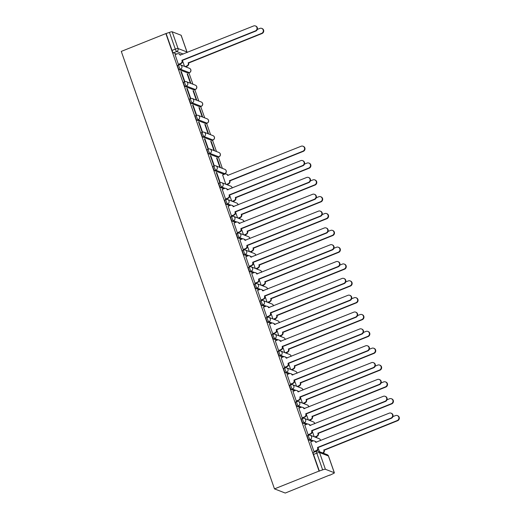 <?xml version="1.0" encoding="UTF-8"?>
<svg xmlns="http://www.w3.org/2000/svg" width="519" height="519" viewBox="0 0 519 519"><rect width="100%" height="100%" fill="white"/><g stroke="black" fill="none" stroke-linecap="round" stroke-linejoin="round"><path stroke-width="0.78" d="M307.501 435.713A2.329 0.506 68.2 0 0 307.391 435.707A2.329 0.506 68.2 0 0 307.631 437.627A2.329 0.506 68.2 0 0 309.013 440.028L310.174 439.561A2.329 0.506 -111.8 0 1 308.792 437.16A2.329 0.506 -111.8 0 1 308.558 435.24L307.391 435.707M301.604 418.878A2.329 0.506 68.2 0 0 301.5 418.872A2.329 0.506 68.2 0 0 301.734 420.792A2.329 0.506 68.2 0 0 303.115 423.193L304.283 422.726A2.329 0.506 -111.8 0 1 302.895 420.325A2.329 0.506 -111.8 0 1 302.661 418.405L301.5 418.872M295.713 402.043A2.329 0.506 68.2 0 0 295.603 402.037A2.329 0.506 68.2 0 0 295.836 403.957A2.329 0.506 68.2 0 0 297.225 406.358L298.386 405.897A2.329 0.506 -111.8 0 1 297.004 403.49A2.329 0.506 -111.8 0 1 296.764 401.57L295.603 402.037M289.816 385.208A2.329 0.506 68.2 0 0 289.706 385.202A2.329 0.506 68.2 0 0 289.946 387.122A2.329 0.506 68.2 0 0 291.328 389.522L292.489 389.062A2.329 0.506 -111.8 0 1 291.107 386.655A2.329 0.506 -111.8 0 1 290.867 384.735L289.706 385.202M283.919 368.373A2.329 0.506 68.2 0 0 283.815 368.367A2.329 0.506 68.2 0 0 284.049 370.287A2.329 0.506 68.2 0 0 285.431 372.687L286.592 372.227A2.329 0.506 -111.8 0 1 285.21 369.826A2.329 0.506 -111.8 0 1 284.976 367.9L283.815 368.367M278.028 351.538A2.329 0.506 68.2 0 0 277.918 351.532A2.329 0.506 68.2 0 0 278.152 353.452A2.329 0.506 68.2 0 0 279.54 355.852L280.701 355.392A2.329 0.506 -111.8 0 1 279.313 352.991A2.329 0.506 -111.8 0 1 279.079 351.071L277.918 351.532M272.131 334.703A2.329 0.506 68.2 0 0 272.021 334.697A2.329 0.506 68.2 0 0 272.261 336.617A2.329 0.506 68.2 0 0 273.643 339.017L274.804 338.557A2.329 0.506 -111.8 0 1 273.422 336.156A2.329 0.506 -111.8 0 1 273.182 334.236L272.021 334.697M266.234 317.868A2.329 0.506 68.2 0 0 266.124 317.862A2.329 0.506 68.2 0 0 266.364 319.782A2.329 0.506 68.2 0 0 267.746 322.189L268.907 321.722A2.329 0.506 -111.8 0 1 267.525 319.321A2.329 0.506 -111.8 0 1 267.291 317.401L266.124 317.862M260.337 301.033A2.329 0.506 68.2 0 0 260.233 301.026A2.329 0.506 68.2 0 0 260.467 302.953A2.329 0.506 68.2 0 0 261.848 305.354L263.016 304.887A2.329 0.506 -111.8 0 1 261.628 302.486A2.329 0.506 -111.8 0 1 261.394 300.566L260.233 301.026M254.446 284.198A2.329 0.506 68.2 0 0 254.336 284.198A2.329 0.506 68.2 0 0 254.57 286.118A2.329 0.506 68.2 0 0 255.958 288.519L257.119 288.051A2.329 0.506 -111.8 0 1 255.737 285.651A2.329 0.506 -111.8 0 1 255.497 283.731L254.336 284.198M248.549 267.369A2.329 0.506 68.2 0 0 248.439 267.363A2.329 0.506 68.2 0 0 248.679 269.283A2.329 0.506 68.2 0 0 250.061 271.684L251.222 271.216A2.329 0.506 -111.8 0 1 249.84 268.816A2.329 0.506 -111.8 0 1 249.6 266.896L248.439 267.363M242.652 250.534A2.329 0.506 68.2 0 0 242.542 250.528A2.329 0.506 68.2 0 0 242.782 252.448A2.329 0.506 68.2 0 0 244.164 254.848L245.325 254.381A2.329 0.506 -111.8 0 1 243.943 251.981A2.329 0.506 -111.8 0 1 243.709 250.061L242.542 250.528M236.761 233.699A2.329 0.506 68.2 0 0 236.651 233.693A2.329 0.506 68.2 0 0 236.885 235.613A2.329 0.506 68.2 0 0 238.273 238.013L239.434 237.553A2.329 0.506 -111.8 0 1 238.046 235.146A2.329 0.506 -111.8 0 1 237.812 233.226L236.651 233.693M230.864 216.864A2.329 0.506 68.2 0 0 230.754 216.858A2.329 0.506 68.2 0 0 230.994 218.778A2.329 0.506 68.2 0 0 232.376 221.178L233.537 220.718A2.329 0.506 -111.8 0 1 232.155 218.311A2.329 0.506 -111.8 0 1 231.915 216.391L230.754 216.858M224.967 200.029A2.329 0.506 68.2 0 0 224.857 200.023A2.329 0.506 68.2 0 0 225.097 201.943A2.329 0.506 68.2 0 0 226.479 204.343L227.64 203.883A2.329 0.506 -111.8 0 1 226.258 201.482A2.329 0.506 -111.8 0 1 226.018 199.556L224.857 200.023M219.07 183.194A2.329 0.506 68.2 0 0 218.966 183.188A2.329 0.506 68.2 0 0 219.2 185.108A2.329 0.506 68.2 0 0 220.581 187.508L221.749 187.048A2.329 0.506 -111.8 0 1 220.361 184.647A2.329 0.506 -111.8 0 1 220.127 182.727L218.966 183.188M213.179 166.359A2.329 0.506 68.2 0 0 213.069 166.352A2.329 0.506 68.2 0 0 213.303 168.273A2.329 0.506 68.2 0 0 214.691 170.68L215.852 170.213A2.329 0.506 -111.8 0 1 214.464 167.812A2.329 0.506 -111.8 0 1 214.23 165.892L213.069 166.352M207.282 149.524A2.329 0.506 68.2 0 0 207.172 149.517A2.329 0.506 68.2 0 0 207.412 151.438A2.329 0.506 68.2 0 0 208.794 153.845L209.955 153.377A2.329 0.506 -111.8 0 1 208.573 150.977A2.329 0.506 -111.8 0 1 208.333 149.057L207.172 149.517M201.385 132.689A2.329 0.506 68.2 0 0 201.275 132.682A2.329 0.506 68.2 0 0 201.515 134.609A2.329 0.506 68.2 0 0 202.897 137.01L204.058 136.542A2.329 0.506 -111.8 0 1 202.676 134.142A2.329 0.506 -111.8 0 1 202.442 132.222L201.275 132.682M195.494 115.854A2.329 0.506 68.2 0 0 195.384 115.854A2.329 0.506 68.2 0 0 195.618 117.774A2.329 0.506 68.2 0 0 197.006 120.174L198.167 119.707A2.329 0.506 -111.8 0 1 196.779 117.307A2.329 0.506 -111.8 0 1 196.545 115.387L195.384 115.854M189.597 99.025A2.329 0.506 68.2 0 0 189.487 99.019A2.329 0.506 68.2 0 0 189.72 100.939A2.329 0.506 68.2 0 0 191.109 103.339L192.27 102.872A2.329 0.506 -111.8 0 1 190.888 100.472A2.329 0.506 -111.8 0 1 190.648 98.552L189.487 99.019M183.7 82.19A2.329 0.506 68.2 0 0 183.59 82.184A2.329 0.506 68.2 0 0 183.83 84.104A2.329 0.506 68.2 0 0 185.212 86.504L186.373 86.037A2.329 0.506 -111.8 0 1 184.991 83.637A2.329 0.506 -111.8 0 1 184.751 81.717L183.59 82.184M177.803 65.355A2.329 0.506 68.2 0 0 177.699 65.349A2.329 0.506 68.2 0 0 177.933 67.269A2.329 0.506 68.2 0 0 179.315 69.669L180.476 69.209A2.329 0.506 -111.8 0 1 179.094 66.802A2.329 0.506 -111.8 0 1 178.86 64.881L177.699 65.349M183.265 54.073L176.694 51.524A2.329 0.506 -111.8 0 1 175.312 49.123L169.454 32.399L165.866 33.586L319.068 471.064L274.486 488.879L285.262 493.05L329.766 475.021M316.707 437.725L316.331 436.648M310.81 420.89L310.433 419.813M304.913 404.054L304.536 402.984M299.022 387.219L298.646 386.149M293.125 370.391L292.748 369.314M287.228 353.556L286.851 352.479M281.33 336.721L280.954 335.644M275.44 319.886L275.064 318.809M269.543 303.051L269.166 301.974M263.646 286.216L263.269 285.139M257.755 269.38L257.372 268.304M251.858 252.545L251.481 251.468M245.961 235.71L245.584 234.64M240.063 218.875L239.687 217.805M234.173 202.047L233.797 200.97M228.276 185.212L227.899 184.135M224.435 174.248L224.305 173.871M222.379 168.377L218.408 157.043M216.488 151.542L212.518 140.208M210.591 134.706L206.62 123.373M204.694 117.871L200.723 106.538M198.796 101.036L194.826 89.703M192.906 84.201L188.935 72.868M187.009 67.366L186.632 66.296M165.866 33.586L121.284 51.4L274.486 488.879M329.837 475.235L332.802 473.802A2.329 0.448 160.7 0 0 334.372 472.79A2.329 0.448 160.7 0 0 334.288 472.718L325.4 469.28A2.329 0.448 160.7 0 0 322.656 469.877L316.798 453.152A2.329 0.506 -111.8 0 1 316.564 451.232L313.288 452.542A2.329 0.506 -111.8 0 0 313.528 454.462L316.798 453.152A2.329 0.448 160.7 0 1 319.542 452.549L325.4 469.28M319.068 471.064L322.656 469.877M176.629 54.08L173.424 52.834L176.694 51.524A2.329 2.232 111.2 0 0 178.056 48.526L186.944 51.965L181.086 35.24L172.198 31.795L178.056 48.526A2.329 0.448 160.7 0 0 175.312 49.123L172.036 50.434A2.329 0.506 68.2 0 0 173.424 52.834M181.086 35.24A2.329 0.448 -19.3 0 1 181.17 35.311L187.028 52.036A2.329 0.448 -19.3 0 0 186.944 51.965A2.329 2.232 111.2 0 1 187.067 52.555M169.454 32.399A2.329 0.448 -19.3 0 1 172.198 31.795M175.091 54.696L178.38 64.362L178.828 64.473M190.895 83.423L187.625 74.1L187.268 74.243M187.625 74.1L187.158 73.919L190.421 83.241M181.345 71.667L180.878 71.486L184.277 81.198L184.751 81.379L181.345 71.667L180.988 71.81M196.792 100.258L193.522 90.935L193.165 91.078M193.522 90.935L193.055 90.754L196.318 100.076M187.242 88.502L186.769 88.321L190.175 98.033L190.642 98.214L187.242 88.502L186.885 88.645M202.682 117.093L199.419 107.77L199.062 107.913M199.419 107.77L198.946 107.589L202.215 116.911M193.139 105.338L192.666 105.156L196.065 114.868L196.539 115.049L193.139 105.338L192.783 105.48M208.58 133.928L205.316 124.605L204.96 124.748M205.316 124.605L204.843 124.424L208.106 133.746M199.03 122.173L198.563 121.991L201.962 131.703L202.436 131.884L199.03 122.173L198.673 122.315M214.477 150.763L211.207 141.44L210.85 141.583M211.207 141.44L210.74 141.252L214.003 150.581M204.927 139.008L204.46 138.826L207.859 148.538L208.327 148.719L204.927 139.008L204.57 139.15M220.367 167.598L217.104 158.269L216.747 158.412M217.104 158.269L216.631 158.087L219.9 167.416M210.824 155.843L210.351 155.661L213.757 165.373L214.224 165.555L210.824 155.843L210.467 155.985M222.638 174.968L225.797 184.251M216.721 172.678L216.248 172.49L219.647 182.208L220.121 182.39L216.721 172.678L216.365 172.821M222.255 189.37L225.544 199.037L225.992 199.147M228.146 206.205L231.442 215.872L231.883 215.982M234.043 223.04L237.332 232.707L237.78 232.817M239.94 239.875L243.229 249.542L243.677 249.652M245.831 256.704L249.126 266.377L249.568 266.481M251.728 273.539L255.024 283.212L255.465 283.316M257.625 290.374L260.914 300.047L261.362 300.151M263.522 307.209L266.811 316.882L267.259 316.986M269.413 324.044L272.709 333.717L273.15 333.821M275.31 340.879L278.599 350.552L279.047 350.656M281.207 357.714L284.496 367.381L284.944 367.491M287.104 374.549L290.393 384.216L290.835 384.326M292.995 391.384L296.291 401.051L296.732 401.161M298.892 408.219L302.181 417.886L302.629 417.996M304.789 425.048L308.078 434.721L308.526 434.825M310.68 441.883L313.976 451.556L314.417 451.66M312.224 441.267L309.013 440.028M306.327 424.438L303.115 423.193M300.436 407.603L297.225 406.358M294.539 390.768L291.328 389.522M288.642 373.933L285.431 372.687M282.745 357.098L279.54 355.852M276.854 340.263L273.643 339.017M270.957 323.428L267.746 322.189M265.06 306.593L261.848 305.354M259.169 289.758L255.958 288.519M253.272 272.923L250.061 271.684M247.375 256.094L244.164 254.848M241.478 239.259L238.273 238.013M235.587 222.424L232.376 221.178M229.69 205.589L226.479 204.343M223.793 188.754L220.581 187.508M223.76 174.047A2.329 0.506 68.2 0 1 223.683 174.125A2.329 0.506 68.2 0 1 223.579 174.118L214.691 170.68M217.863 157.212A2.329 0.506 68.2 0 1 217.792 157.289A2.329 0.506 68.2 0 1 217.682 157.283L208.794 153.845M211.973 140.377A2.329 0.506 68.2 0 1 211.895 140.454A2.329 0.506 68.2 0 1 211.784 140.448L202.897 137.01M206.075 123.541A2.329 0.506 68.2 0 1 205.998 123.619A2.329 0.506 68.2 0 1 205.887 123.613L197.006 120.174M200.178 106.706A2.329 0.506 68.2 0 1 200.107 106.784A2.329 0.506 68.2 0 1 199.997 106.778L191.109 103.339M194.281 89.871A2.329 0.506 68.2 0 1 194.21 89.949A2.329 0.506 68.2 0 1 194.1 89.943L185.212 86.504M188.391 73.036A2.329 0.506 68.2 0 1 188.313 73.114A2.329 0.506 68.2 0 1 188.202 73.108L179.315 69.669M182.422 60.392L184.524 66.406M319.386 471.187L313.528 454.462M166.177 33.709L172.036 50.434M229.58 195.066L231.688 201.087M235.477 211.901L237.585 217.915M241.374 228.736L243.482 234.75M247.271 245.571L249.373 251.585M253.162 262.4L255.27 268.42M259.059 279.235L261.167 285.255M264.956 296.07L267.064 302.09M270.847 312.905L272.955 318.926M276.744 329.74L278.852 335.761M282.641 346.575L284.749 352.596M288.538 363.41L290.64 369.431M294.429 380.245L296.537 386.259M300.326 397.08L302.434 403.094M306.223 413.915L308.331 419.929M312.114 430.744L314.222 436.764M318.011 447.579L319.445 451.679M178.367 64.33L180.612 63.435A2.329 2.232 -68.8 0 0 181.968 60.431L182.377 60.593A2.329 2.232 111.2 0 1 181.021 63.59L178.744 64.505M181.916 60.269L255.335 30.932A2.679 2.563 -68.8 0 0 255.432 25.95A2.679 2.563 -68.8 0 0 253.596 25.969L180.119 55.144A2.329 2.232 -68.8 0 0 178.847 53.814L179.256 53.976A2.329 2.232 111.2 0 1 180.482 55.183M255.432 25.95L255.841 26.106A2.679 2.563 111.2 0 1 255.744 31.088L182.318 60.431M178.847 53.814A2.329 2.232 -68.8 0 0 177.251 53.833L175.007 54.729M185.043 66.607L186.892 65.868A2.329 2.232 -68.8 0 0 188.248 62.864L261.615 33.365A2.679 2.563 -68.8 0 0 261.712 28.383A2.679 2.563 -68.8 0 0 259.876 28.396L257.307 29.427M261.712 28.383L262.121 28.539A2.679 2.563 111.2 0 1 262.024 33.521L188.657 63.02A2.329 2.232 111.2 0 1 187.301 66.023L186.892 65.868M185.452 66.763L187.301 66.023M188.605 62.864L188.196 62.702M225.531 199.004L227.776 198.109A2.329 2.232 -68.8 0 0 229.132 195.105L229.541 195.267A2.329 2.232 111.2 0 1 228.185 198.271L225.908 199.179M229.074 194.949L302.499 165.606A2.679 2.563 -68.8 0 0 302.596 160.624A2.679 2.563 -68.8 0 0 300.761 160.643L227.283 189.818A2.329 2.232 -68.8 0 0 226.012 188.494L226.42 188.65A2.329 2.232 111.2 0 1 227.646 189.863M302.596 160.624L303.005 160.786A2.679 2.563 111.2 0 1 302.908 165.762L229.482 195.105M226.012 188.494A2.329 2.232 -68.8 0 0 224.409 188.507L222.171 189.403M231.429 215.839L233.673 214.944A2.329 2.232 -68.8 0 0 235.029 211.94L235.438 212.102A2.329 2.232 111.2 0 1 234.082 215.106L231.798 216.014M234.971 211.778L308.396 182.441A2.679 2.563 -68.8 0 0 308.494 177.459A2.679 2.563 -68.8 0 0 306.658 177.479L233.174 206.653A2.329 2.232 -68.8 0 0 231.902 205.329L232.311 205.485A2.329 2.232 111.2 0 1 233.537 206.692M308.494 177.459L308.902 177.615A2.679 2.563 111.2 0 1 308.805 182.597L235.379 211.94M231.902 205.329A2.329 2.232 -68.8 0 0 230.306 205.342L228.068 206.238M237.326 232.674L239.564 231.779A2.329 2.232 -68.8 0 0 240.92 228.775L241.329 228.937A2.329 2.232 111.2 0 1 239.973 231.935L237.696 232.849M240.868 228.613L314.287 199.277A2.679 2.563 -68.8 0 0 314.391 194.294A2.679 2.563 -68.8 0 0 312.548 194.314L239.071 223.488A2.329 2.232 -68.8 0 0 237.799 222.158L238.208 222.32A2.329 2.232 111.2 0 1 239.434 223.527M314.391 194.294L314.793 194.45A2.679 2.563 111.2 0 1 314.696 199.432L241.277 228.775M237.799 222.158A2.329 2.232 -68.8 0 0 236.203 222.177L233.959 223.073M243.216 249.509L245.461 248.614A2.329 2.232 -68.8 0 0 246.817 245.61L247.226 245.772A2.329 2.232 111.2 0 1 245.87 248.77L243.593 249.684M246.759 245.448L320.184 216.112A2.679 2.563 -68.8 0 0 320.281 211.129A2.679 2.563 -68.8 0 0 318.445 211.149L244.968 240.323A2.329 2.232 -68.8 0 0 243.696 238.993L244.105 239.155A2.329 2.232 111.2 0 1 245.331 240.362M320.281 211.129L320.69 211.285A2.679 2.563 111.2 0 1 320.593 216.267L247.167 245.61M243.696 238.993A2.329 2.232 -68.8 0 0 242.101 239.012L239.856 239.908M249.114 266.344L251.358 265.449A2.329 2.232 -68.8 0 0 252.714 262.445L253.123 262.601A2.329 2.232 111.2 0 1 251.767 265.605L249.49 266.519M252.656 262.283L326.081 232.947A2.679 2.563 -68.8 0 0 326.179 227.964A2.679 2.563 -68.8 0 0 324.343 227.977L250.865 257.158A2.329 2.232 -68.8 0 0 249.587 255.828L249.996 255.99A2.329 2.232 111.2 0 1 251.222 257.197M326.179 227.964L326.587 228.12A2.679 2.563 111.2 0 1 326.49 233.102L253.064 262.445M249.587 255.828A2.329 2.232 -68.8 0 0 247.991 255.841L245.753 256.743M255.011 283.179L257.249 282.284A2.329 2.232 -68.8 0 0 258.611 279.28L259.02 279.436A2.329 2.232 111.2 0 1 257.658 282.44L255.38 283.348M258.553 279.118L331.978 249.775A2.679 2.563 -68.8 0 0 332.076 244.799A2.679 2.563 -68.8 0 0 330.24 244.812L256.756 273.993A2.329 2.232 -68.8 0 0 255.484 272.663L255.893 272.819A2.329 2.232 111.2 0 1 257.119 274.032M332.076 244.799L332.484 244.955A2.679 2.563 111.2 0 1 332.381 249.937L258.962 279.274M255.484 272.663A2.329 2.232 -68.8 0 0 253.888 272.676L251.644 273.578M260.908 300.014L263.146 299.119A2.329 2.232 -68.8 0 0 264.502 296.115L264.911 296.271A2.329 2.232 111.2 0 1 263.555 299.275L261.278 300.183M264.45 295.953L337.869 266.61A2.679 2.563 -68.8 0 0 337.966 261.634A2.679 2.563 -68.8 0 0 336.13 261.647L262.653 290.828A2.329 2.232 -68.8 0 0 261.381 289.498L261.79 289.654A2.329 2.232 111.2 0 1 263.016 290.867M337.966 261.634L338.375 261.79A2.679 2.563 111.2 0 1 338.278 266.772L264.859 296.109M261.381 289.498A2.329 2.232 -68.8 0 0 259.785 289.511L257.541 290.406M266.798 316.85L269.043 315.954A2.329 2.232 -68.8 0 0 270.399 312.951L270.808 313.106A2.329 2.232 111.2 0 1 269.452 316.11L267.175 317.018M270.341 312.788L343.766 283.445A2.679 2.563 -68.8 0 0 343.863 278.463A2.679 2.563 -68.8 0 0 342.027 278.482L268.55 307.663A2.329 2.232 -68.8 0 0 267.279 306.333L267.687 306.489A2.329 2.232 111.2 0 1 268.913 307.702M343.863 278.463L344.272 278.625A2.679 2.563 111.2 0 1 344.175 283.608L270.749 312.944M267.279 306.333A2.329 2.232 -68.8 0 0 265.676 306.346L263.438 307.242M272.696 333.685L274.94 332.789A2.329 2.232 -68.8 0 0 276.296 329.786L276.705 329.941A2.329 2.232 111.2 0 1 275.349 332.945L273.065 333.853M276.238 329.623L349.663 300.28A2.679 2.563 -68.8 0 0 349.761 295.298A2.679 2.563 -68.8 0 0 347.925 295.317L274.441 324.498A2.329 2.232 -68.8 0 0 273.169 323.168L273.578 323.324A2.329 2.232 111.2 0 1 274.804 324.537M349.761 295.298L350.169 295.46A2.679 2.563 111.2 0 1 350.072 300.443L276.646 329.779M273.169 323.168A2.329 2.232 -68.8 0 0 271.573 323.181L269.335 324.077M278.593 350.52L280.831 349.618A2.329 2.232 -68.8 0 0 282.193 346.621L282.596 346.776A2.329 2.232 111.2 0 1 281.24 349.78L278.963 350.688M282.135 346.458L355.554 317.115A2.679 2.563 -68.8 0 0 355.658 312.133A2.679 2.563 -68.8 0 0 353.815 312.153L280.338 341.333A2.329 2.232 -68.8 0 0 279.066 340.003L279.475 340.159A2.329 2.232 111.2 0 1 280.701 341.372M355.658 312.133L356.06 312.295A2.679 2.563 111.2 0 1 355.963 317.271L282.544 346.614M279.066 340.003A2.329 2.232 -68.8 0 0 277.47 340.016L275.226 340.912M284.483 367.348L286.728 366.453A2.329 2.232 -68.8 0 0 288.084 363.449L288.493 363.611A2.329 2.232 111.2 0 1 287.137 366.615L284.86 367.523M288.032 363.294L361.451 333.951A2.679 2.563 -68.8 0 0 361.548 328.968A2.679 2.563 -68.8 0 0 359.712 328.988L286.235 358.162A2.329 2.232 -68.8 0 0 284.963 356.838L285.372 356.994A2.329 2.232 111.2 0 1 286.598 358.207M361.548 328.968L361.957 329.13A2.679 2.563 111.2 0 1 361.86 334.106L288.434 363.449M284.963 356.838A2.329 2.232 -68.8 0 0 283.368 356.851L281.123 357.747M290.381 384.183L292.625 383.288A2.329 2.232 -68.8 0 0 293.981 380.284L294.39 380.446A2.329 2.232 111.2 0 1 293.034 383.45L290.757 384.358M293.923 380.122L367.348 350.786A2.679 2.563 -68.8 0 0 367.446 345.803A2.679 2.563 -68.8 0 0 365.61 345.823L292.132 374.997A2.329 2.232 -68.8 0 0 290.861 373.674L291.263 373.829A2.329 2.232 111.2 0 1 292.495 375.036M367.446 345.803L367.854 345.959A2.679 2.563 111.2 0 1 367.757 350.941L294.331 380.284M290.861 373.674A2.329 2.232 -68.8 0 0 289.258 373.686L287.02 374.582M296.278 401.018L298.522 400.123A2.329 2.232 -68.8 0 0 299.878 397.119L300.287 397.282A2.329 2.232 111.2 0 1 298.925 400.279L296.647 401.193M299.82 396.957L373.245 367.621A2.679 2.563 -68.8 0 0 373.343 362.638A2.679 2.563 -68.8 0 0 371.507 362.658L298.023 391.832A2.329 2.232 -68.8 0 0 296.751 390.502L297.16 390.664A2.329 2.232 111.2 0 1 298.386 391.871M373.343 362.638L373.751 362.794A2.679 2.563 111.2 0 1 373.654 367.776L300.229 397.119M296.751 390.502A2.329 2.232 -68.8 0 0 295.155 390.522L292.911 391.417M302.175 417.853L304.413 416.958A2.329 2.232 -68.8 0 0 305.769 413.954L306.178 414.117A2.329 2.232 111.2 0 1 304.822 417.114L302.545 418.029M305.717 413.792L379.136 384.456A2.679 2.563 -68.8 0 0 379.233 379.473A2.679 2.563 -68.8 0 0 377.397 379.493L303.92 408.667A2.329 2.232 -68.8 0 0 302.648 407.337L303.057 407.499A2.329 2.232 111.2 0 1 304.283 408.706M379.233 379.473L379.642 379.629A2.679 2.563 111.2 0 1 379.545 384.611L306.126 413.954M302.648 407.337A2.329 2.232 -68.8 0 0 301.052 407.357L298.808 408.252M226.31 184.446L228.159 183.707A2.329 2.232 -68.8 0 0 229.515 180.703L302.882 151.204A2.679 2.563 -68.8 0 0 302.986 146.222A2.679 2.563 -68.8 0 0 301.143 146.241L227.666 175.416A2.329 2.232 -68.8 0 0 224.798 174.105L222.554 175M226.394 174.092L226.803 174.248A2.329 2.232 111.2 0 1 228.029 175.454M302.986 146.222L303.388 146.377A2.679 2.563 111.2 0 1 303.291 151.36L229.923 180.865A2.329 2.232 111.2 0 1 228.568 183.869L228.159 183.707M226.719 184.608L228.568 183.869M229.872 180.703L229.463 180.541M232.201 201.281L234.056 200.542A2.329 2.232 -68.8 0 0 235.412 197.538L308.779 168.039A2.679 2.563 -68.8 0 0 308.876 163.057A2.679 2.563 -68.8 0 0 307.04 163.076L304.471 164.101M308.876 163.057L309.285 163.213A2.679 2.563 111.2 0 1 309.188 168.195L235.821 197.7A2.329 2.232 111.2 0 1 234.465 200.697L234.056 200.542M232.609 201.443L234.465 200.697M235.762 197.538L235.354 197.376M238.098 218.116L239.953 217.377A2.329 2.232 -68.8 0 0 241.309 214.373L314.676 184.874A2.679 2.563 -68.8 0 0 314.774 179.892A2.679 2.563 -68.8 0 0 312.938 179.911L310.362 180.936M314.774 179.892L315.182 180.048A2.679 2.563 111.2 0 1 315.085 185.03L241.718 214.535A2.329 2.232 111.2 0 1 240.362 217.532L239.953 217.377M238.506 218.272L240.362 217.532M241.659 214.373L241.251 214.211M243.995 234.951L245.844 234.212A2.329 2.232 -68.8 0 0 247.206 231.208L320.573 201.709A2.679 2.563 -68.8 0 0 320.671 196.727A2.679 2.563 -68.8 0 0 318.835 196.74L316.259 197.771M320.671 196.727L321.079 196.883A2.679 2.563 111.2 0 1 320.976 201.865L247.615 231.364A2.329 2.232 111.2 0 1 246.253 234.367L245.844 234.212M244.404 235.107L246.253 234.367M247.557 231.202L247.148 231.046M249.892 251.786L251.741 251.047A2.329 2.232 -68.8 0 0 253.097 248.043L326.464 218.538A2.679 2.563 -68.8 0 0 326.561 213.562A2.679 2.563 -68.8 0 0 324.725 213.575L322.156 214.607M326.561 213.562L326.97 213.718A2.679 2.563 111.2 0 1 326.873 218.7L253.506 248.199A2.329 2.232 111.2 0 1 252.15 251.202L251.741 251.047M250.301 251.942L252.15 251.202M253.454 248.037L253.045 247.881M255.783 268.621L257.638 267.882A2.329 2.232 -68.8 0 0 258.994 264.878L332.361 235.373A2.679 2.563 -68.8 0 0 332.458 230.397A2.679 2.563 -68.8 0 0 330.622 230.41L328.053 231.442M332.458 230.397L332.867 230.553A2.679 2.563 111.2 0 1 332.77 235.535L259.403 265.034A2.329 2.232 111.2 0 1 258.047 268.038L257.638 267.882M256.191 268.777L258.047 268.038M259.344 264.872L258.936 264.716M261.68 285.456L263.535 284.717A2.329 2.232 -68.8 0 0 264.891 281.713L338.258 252.208A2.679 2.563 -68.8 0 0 338.356 247.226A2.679 2.563 -68.8 0 0 336.52 247.245L333.944 248.277M338.356 247.226L338.764 247.388A2.679 2.563 111.2 0 1 338.667 252.37L265.3 281.869A2.329 2.232 111.2 0 1 263.944 284.873L263.535 284.717M262.089 285.612L263.944 284.873M265.241 281.707L264.833 281.551M267.577 302.292L269.426 301.552A2.329 2.232 -68.8 0 0 270.788 298.548L344.149 269.043A2.679 2.563 -68.8 0 0 344.253 264.061A2.679 2.563 -68.8 0 0 342.41 264.08L339.841 265.105M344.253 264.061L344.655 264.223A2.679 2.563 111.2 0 1 344.558 269.205L271.19 298.704A2.329 2.232 111.2 0 1 269.835 301.708L269.426 301.552M267.986 302.447L269.835 301.708M271.139 298.542L270.73 298.386M273.474 319.127L275.323 318.381A2.329 2.232 -68.8 0 0 276.679 315.383L350.046 285.878A2.679 2.563 -68.8 0 0 350.143 280.896A2.679 2.563 -68.8 0 0 348.307 280.915L345.738 281.94M350.143 280.896L350.552 281.058A2.679 2.563 111.2 0 1 350.455 286.034L277.088 315.539A2.329 2.232 111.2 0 1 275.732 318.543L275.323 318.381M273.876 319.282L275.732 318.543M277.029 315.377L276.627 315.221M279.365 335.955L281.22 335.216A2.329 2.232 -68.8 0 0 282.576 332.212L355.943 302.713A2.679 2.563 -68.8 0 0 356.04 297.731A2.679 2.563 -68.8 0 0 354.205 297.75L351.629 298.775M356.04 297.731L356.449 297.893A2.679 2.563 111.2 0 1 356.352 302.869L282.985 332.374A2.329 2.232 111.2 0 1 281.629 335.378L281.22 335.216M279.773 336.117L281.629 335.378M282.926 332.212L282.518 332.056M285.262 352.79L287.117 352.051A2.329 2.232 -68.8 0 0 288.473 349.047L361.84 319.548A2.679 2.563 -68.8 0 0 361.938 314.566A2.679 2.563 -68.8 0 0 360.102 314.585L357.526 315.61M361.938 314.566L362.346 314.722A2.679 2.563 111.2 0 1 362.249 319.704L288.882 349.209A2.329 2.232 111.2 0 1 287.52 352.213L287.117 352.051M285.671 352.952L287.52 352.213M288.824 349.047L288.415 348.885M291.159 369.625L293.008 368.886A2.329 2.232 -68.8 0 0 294.364 365.882L367.731 336.383A2.679 2.563 -68.8 0 0 367.828 331.401A2.679 2.563 -68.8 0 0 365.992 331.42L363.423 332.445M367.828 331.401L368.237 331.557A2.679 2.563 111.2 0 1 368.14 336.539L294.773 366.044A2.329 2.232 111.2 0 1 293.417 369.041L293.008 368.886M291.568 369.788L293.417 369.041M294.721 365.882L294.312 365.72M297.05 386.46L298.905 385.721A2.329 2.232 -68.8 0 0 300.261 382.717L373.628 353.218A2.679 2.563 -68.8 0 0 373.725 348.236A2.679 2.563 -68.8 0 0 371.889 348.255L369.32 349.281M373.725 348.236L374.134 348.392A2.679 2.563 111.2 0 1 374.037 353.374L300.67 382.879A2.329 2.232 111.2 0 1 299.314 385.877L298.905 385.721M297.458 386.616L299.314 385.877M300.611 382.717L300.203 382.555M302.947 403.295L304.802 402.556A2.329 2.232 -68.8 0 0 306.158 399.552L379.525 370.053A2.679 2.563 -68.8 0 0 379.623 365.071A2.679 2.563 -68.8 0 0 377.787 365.084L375.211 366.116M379.623 365.071L380.031 365.227A2.679 2.563 111.2 0 1 379.934 370.209L306.567 399.708A2.329 2.232 111.2 0 1 305.211 402.712L304.802 402.556M303.356 403.451L305.211 402.712M306.508 399.546L306.1 399.39M308.844 420.131L310.693 419.391A2.329 2.232 -68.8 0 0 312.055 416.387L385.416 386.882A2.679 2.563 -68.8 0 0 385.52 381.906A2.679 2.563 -68.8 0 0 383.684 381.919L381.108 382.951M385.52 381.906L385.928 382.062A2.679 2.563 111.2 0 1 385.825 387.044L312.464 416.543A2.329 2.232 111.2 0 1 311.102 419.547L310.693 419.391M309.253 420.286L311.102 419.547M312.406 416.381L311.997 416.225M308.065 434.688L310.31 433.793A2.329 2.232 -68.8 0 0 311.666 430.789L312.075 430.945A2.329 2.232 111.2 0 1 310.719 433.949L308.442 434.864M311.608 430.627L385.033 401.291A2.679 2.563 -68.8 0 0 385.13 396.308A2.679 2.563 -68.8 0 0 383.294 396.321L309.817 425.502A2.329 2.232 -68.8 0 0 308.546 424.172L308.954 424.334A2.329 2.232 111.2 0 1 310.18 425.541M385.13 396.308L385.539 396.464A2.679 2.563 111.2 0 1 385.442 401.447L312.016 430.789M308.546 424.172A2.329 2.232 -68.8 0 0 306.95 424.185L304.705 425.087M314.741 436.966L316.59 436.226A2.329 2.232 -68.8 0 0 317.946 433.222L391.313 403.717A2.679 2.563 -68.8 0 0 391.41 398.741A2.679 2.563 -68.8 0 0 389.574 398.754L387.005 399.786M391.41 398.741L391.819 398.897A2.679 2.563 111.2 0 1 391.722 403.879L318.355 433.378A2.329 2.232 111.2 0 1 316.999 436.382L316.59 436.226M315.15 437.121L316.999 436.382M318.303 433.216L317.894 433.06M313.963 451.524L316.207 450.628A2.329 2.232 -68.8 0 0 317.563 447.625L317.972 447.78A2.329 2.232 111.2 0 1 316.616 450.784L314.339 451.692M317.505 447.462L390.93 418.119A2.679 2.563 -68.8 0 0 391.028 413.143A2.679 2.563 -68.8 0 0 389.192 413.156L315.708 442.337A2.329 2.232 -68.8 0 0 314.436 441.007L314.845 441.163A2.329 2.232 111.2 0 1 316.071 442.376M391.028 413.143L391.436 413.299A2.679 2.563 111.2 0 1 391.339 418.282L317.913 447.618M314.436 441.007A2.329 2.232 -68.8 0 0 312.84 441.02L310.602 441.922M322.727 452.944A2.329 2.232 -68.8 0 0 323.843 450.057L397.21 420.552A2.679 2.563 -68.8 0 0 397.307 415.57A2.679 2.563 -68.8 0 0 395.472 415.589L392.896 416.621M397.307 415.57L397.716 415.732A2.679 2.563 111.2 0 1 397.619 420.714L324.252 450.213A2.329 2.232 111.2 0 1 323.136 453.106M324.193 450.051L323.785 449.895M334.288 472.718L328.43 455.993L319.542 452.549A2.329 2.232 -68.8 0 0 318.27 451.219A2.329 2.329 0 0 0 316.564 451.232M316.746 442.104L315.604 441.663M313.547 440.865L310.174 439.561A2.329 2.232 -68.8 0 0 311.536 436.557A2.329 2.232 111.2 0 0 310.265 435.233A2.329 2.329 0 0 0 308.558 435.24M310.855 425.275L309.707 424.827M307.65 424.029L304.283 422.726A2.329 2.232 -68.8 0 0 305.639 419.728A2.329 2.232 111.2 0 0 304.368 418.398A2.329 2.329 0 0 0 302.661 418.405M304.958 408.44L303.81 407.992M301.753 407.201L298.386 405.897A2.329 2.232 -68.8 0 0 299.742 402.893A2.329 2.232 111.2 0 0 298.47 401.563A2.329 2.329 0 0 0 296.764 401.57M299.061 391.605L297.919 391.157M295.856 390.366L292.489 389.062A2.329 2.232 -68.8 0 0 293.845 386.058A2.329 2.232 111.2 0 0 292.573 384.728A2.329 2.329 0 0 0 290.867 384.735M293.164 374.77L292.022 374.329M289.965 373.531L286.592 372.227A2.329 2.232 -68.8 0 0 287.954 369.223A2.329 2.232 111.2 0 0 286.683 367.893A2.329 2.329 0 0 0 284.976 367.9M287.273 357.935L286.125 357.494M284.068 356.696L280.701 355.392A2.329 2.232 -68.8 0 0 282.057 352.388A2.329 2.232 111.2 0 0 280.785 351.058A2.329 2.329 0 0 0 279.079 351.071M281.376 341.1L280.234 340.659M278.171 339.861L274.804 338.557A2.329 2.232 -68.8 0 0 276.16 335.553A2.329 2.232 111.2 0 0 274.888 334.223A2.329 2.329 0 0 0 273.182 334.236M275.479 324.265L274.337 323.824M272.28 323.026L268.907 321.722A2.329 2.232 -68.8 0 0 270.263 318.718A2.329 2.232 111.2 0 0 268.991 317.388A2.329 2.329 0 0 0 267.291 317.401M269.588 307.43L268.44 306.988M266.383 306.191L263.016 304.887A2.329 2.232 -68.8 0 0 264.372 301.883A2.329 2.232 111.2 0 0 263.101 300.553A2.329 2.329 0 0 0 261.394 300.566M263.691 290.595L262.543 290.153M260.486 289.355L257.119 288.051A2.329 2.232 -68.8 0 0 258.475 285.048A2.329 2.232 111.2 0 0 257.203 283.724A2.329 2.329 0 0 0 255.497 283.731M257.794 273.76L256.652 273.318M254.589 272.52L251.222 271.216A2.329 2.232 -68.8 0 0 252.578 268.213A2.329 2.232 111.2 0 0 251.306 266.889A2.329 2.329 0 0 0 249.6 266.896M251.897 256.931L250.755 256.483M248.698 255.685L245.325 254.381A2.329 2.232 -68.8 0 0 246.687 251.384A2.329 2.232 111.2 0 0 245.416 250.054A2.329 2.329 0 0 0 243.709 250.061M246.006 240.096L244.858 239.648M242.801 238.857L239.434 237.553A2.329 2.232 -68.8 0 0 240.79 234.549A2.329 2.232 111.2 0 0 239.519 233.219A2.329 2.329 0 0 0 237.812 233.226M240.109 223.261L238.967 222.813M236.904 222.022L233.537 220.718A2.329 2.232 -68.8 0 0 234.893 217.714A2.329 2.232 111.2 0 0 233.621 216.384A2.329 2.329 0 0 0 231.915 216.391M234.212 206.426L233.07 205.985M231.013 205.187L227.64 203.883A2.329 2.232 -68.8 0 0 228.996 200.879A2.329 2.232 111.2 0 0 227.724 199.549A2.329 2.329 0 0 0 226.018 199.556M228.321 189.591L227.173 189.15M225.116 188.352L221.749 187.048A2.329 2.232 -68.8 0 0 223.105 184.044A2.329 2.232 111.2 0 0 221.834 182.714A2.329 2.329 0 0 0 220.127 182.727M223.579 174.118L224.74 173.651L215.852 170.213A2.329 2.232 -68.8 0 0 217.208 167.209A2.329 2.232 111.2 0 0 215.936 165.879A2.329 2.329 0 0 0 214.23 165.892M217.682 157.283L218.843 156.816L209.955 153.377A2.329 2.232 -68.8 0 0 211.311 150.374A2.329 2.232 111.2 0 0 210.039 149.044A2.329 2.329 0 0 0 208.333 149.057M211.784 140.448L212.946 139.981L204.058 136.542A2.329 2.232 -68.8 0 0 205.42 133.539A2.329 2.232 111.2 0 0 204.149 132.209A2.329 2.329 0 0 0 202.442 132.222M205.887 123.613L207.055 123.152L198.167 119.707A2.329 2.232 -68.8 0 0 199.523 116.704A2.329 2.232 111.2 0 0 198.252 115.38A2.329 2.329 0 0 0 196.545 115.387M199.997 106.778L201.158 106.317L192.27 102.872A2.329 2.232 -68.8 0 0 193.626 99.875A2.329 2.232 111.2 0 0 192.354 98.545A2.329 2.329 0 0 0 190.648 98.552M194.1 89.943L195.261 89.482L186.373 86.037A2.329 2.232 -68.8 0 0 187.729 83.04A2.329 2.232 111.2 0 0 186.457 81.71A2.329 2.329 0 0 0 184.751 81.717M188.202 73.108L189.364 72.647L180.476 69.209A2.329 2.232 -68.8 0 0 181.838 66.205A2.329 2.232 111.2 0 0 180.567 64.875A2.329 2.329 0 0 0 178.86 64.881M189.474 72.654A2.329 0.506 -111.8 0 1 189.364 72.647A2.329 2.232 -68.8 0 0 189.454 68.313A2.329 2.329 0 0 1 189.474 72.654L188.313 73.114M178.964 64.888A2.329 2.232 111.2 0 1 180.567 64.875L189.454 68.313M195.371 89.489A2.329 0.506 -111.8 0 1 195.261 89.482A2.329 2.232 -68.8 0 0 195.345 85.148A2.329 2.329 0 0 1 195.371 89.489L194.21 89.949M201.268 106.324A2.329 0.506 -111.8 0 1 201.158 106.317A2.329 2.232 -68.8 0 0 201.242 101.984A2.329 2.329 0 0 1 201.268 106.324L200.107 106.784M207.159 123.152A2.329 0.506 -111.8 0 1 207.055 123.152A2.329 2.232 -68.8 0 0 207.139 118.819A2.329 2.329 0 0 1 207.159 123.152L205.998 123.619M213.056 139.987A2.329 0.506 -111.8 0 1 212.946 139.981A2.329 2.232 -68.8 0 0 213.03 135.654A2.329 2.329 0 0 1 213.056 139.987L211.895 140.454M218.953 156.822A2.329 0.506 -111.8 0 1 218.843 156.816A2.329 2.232 -68.8 0 0 218.927 152.489A2.329 2.329 0 0 1 218.953 156.822L217.792 157.289M224.85 173.657A2.329 0.506 -111.8 0 1 224.74 173.651A2.329 2.232 -68.8 0 0 224.824 169.324A2.329 2.329 0 0 1 224.85 173.657L223.683 174.125M184.861 81.723A2.329 2.232 111.2 0 1 186.457 81.71L195.345 85.148M190.758 98.558A2.329 2.232 111.2 0 1 192.354 98.545L201.242 101.984M196.656 115.393A2.329 2.232 111.2 0 1 198.252 115.38L207.139 118.819M202.546 132.228A2.329 2.232 111.2 0 1 204.149 132.209L213.03 135.654M208.443 149.063A2.329 2.232 111.2 0 1 210.039 149.044L218.927 152.489M214.341 165.898A2.329 2.232 111.2 0 1 215.936 165.879L224.824 169.324M232.116 188.073A2.329 2.232 -68.8 0 0 230.721 186.159A2.329 2.329 0 0 1 232.188 188.04M220.238 182.727A2.329 2.232 111.2 0 1 221.834 182.714L230.721 186.159M238.007 204.908A2.329 2.232 -68.8 0 0 236.612 202.987A2.329 2.329 0 0 1 238.085 204.875M226.128 199.562A2.329 2.232 111.2 0 1 227.724 199.549L236.612 202.987M243.904 221.743A2.329 2.232 -68.8 0 0 242.509 219.822A2.329 2.329 0 0 1 243.982 221.71M232.025 216.397A2.329 2.232 111.2 0 1 233.621 216.384L242.509 219.822M249.801 238.578A2.329 2.232 -68.8 0 0 248.406 236.658A2.329 2.329 0 0 1 249.879 238.545M237.923 233.232A2.329 2.232 111.2 0 1 239.519 233.219L248.406 236.658M255.698 255.413A2.329 2.232 -68.8 0 0 254.304 253.493A2.329 2.329 0 0 1 255.77 255.38M243.813 250.067A2.329 2.232 111.2 0 1 245.416 250.054L254.304 253.493M261.589 272.248A2.329 2.232 -68.8 0 0 260.194 270.328A2.329 2.329 0 0 1 261.667 272.216M249.71 266.902A2.329 2.232 111.2 0 1 251.306 266.889L260.194 270.328M267.486 289.083A2.329 2.232 -68.8 0 0 266.091 287.163A2.329 2.329 0 0 1 267.564 289.051M255.608 283.737A2.329 2.232 111.2 0 1 257.203 283.724L266.091 287.163M273.383 305.912A2.329 2.232 -68.8 0 0 271.988 303.998A2.329 2.329 0 0 1 273.461 305.886M261.505 300.572A2.329 2.232 111.2 0 1 263.101 300.553L271.988 303.998M279.28 322.747A2.329 2.232 -68.8 0 0 277.879 320.833A2.329 2.329 0 0 1 279.352 322.721M267.395 317.407A2.329 2.232 111.2 0 1 268.991 317.388L277.879 320.833M285.171 339.582A2.329 2.232 -68.8 0 0 283.776 337.668A2.329 2.329 0 0 1 285.249 339.556M273.292 334.242A2.329 2.232 111.2 0 1 274.888 334.223L283.776 337.668M291.068 356.417A2.329 2.232 -68.8 0 0 289.673 354.503A2.329 2.329 0 0 1 291.146 356.384M279.19 351.071A2.329 2.232 111.2 0 1 280.785 351.058L289.673 354.503M296.965 373.252A2.329 2.232 -68.8 0 0 295.571 371.332A2.329 2.329 0 0 1 297.037 373.219M285.08 367.906A2.329 2.232 111.2 0 1 286.683 367.893L295.571 371.332M302.856 390.087A2.329 2.232 -68.8 0 0 301.461 388.167A2.329 2.329 0 0 1 302.934 390.054M290.977 384.741A2.329 2.232 111.2 0 1 292.573 384.728L301.461 388.167M308.753 406.922A2.329 2.232 -68.8 0 0 307.358 405.002A2.329 2.329 0 0 1 308.831 406.89M296.874 401.576A2.329 2.232 111.2 0 1 298.47 401.563L307.358 405.002M314.65 423.757A2.329 2.232 -68.8 0 0 313.255 421.837A2.329 2.329 0 0 1 314.728 423.725M302.772 418.411A2.329 2.232 111.2 0 1 304.368 418.398L313.255 421.837M320.547 440.592A2.329 2.232 -68.8 0 0 319.146 438.672A2.329 2.329 0 0 1 320.619 440.56M308.662 435.246A2.329 2.232 111.2 0 1 310.265 435.233L319.146 438.672M327.158 454.663A2.329 2.232 -68.8 0 1 328.43 455.993A2.329 0.448 -19.3 0 1 328.514 456.065A2.329 2.329 0 0 0 327.158 454.663L318.27 451.219M181.968 60.431L182.377 60.593M180.612 63.435L181.021 63.59M255.335 30.932L255.744 31.088M188.657 63.02L188.248 62.864M262.024 33.521L261.615 33.365M229.132 195.105L229.541 195.267M227.776 198.109L228.185 198.271M302.499 165.606L302.908 165.762M235.029 211.94L235.438 212.102M233.673 214.944L234.082 215.106M308.396 182.441L308.805 182.597M240.92 228.775L241.329 228.937M239.564 231.779L239.973 231.935M314.287 199.277L314.696 199.432M246.817 245.61L247.226 245.772M245.461 248.614L245.87 248.77M320.184 216.112L320.593 216.267M252.714 262.445L253.123 262.601M251.358 265.449L251.767 265.605M326.081 232.947L326.49 233.102M258.611 279.28L259.02 279.436M257.249 282.284L257.658 282.44M331.978 249.775L332.381 249.937M264.502 296.115L264.911 296.271M263.146 299.119L263.555 299.275M337.869 266.61L338.278 266.772M270.399 312.951L270.808 313.106M269.043 315.954L269.452 316.11M343.766 283.445L344.175 283.608M276.296 329.786L276.705 329.941M274.94 332.789L275.349 332.945M349.663 300.28L350.072 300.443M282.193 346.621L282.596 346.776M280.831 349.618L281.24 349.78M355.554 317.115L355.963 317.271M288.084 363.449L288.493 363.611M286.728 366.453L287.137 366.615M361.451 333.951L361.86 334.106M293.981 380.284L294.39 380.446M292.625 383.288L293.034 383.45M367.348 350.786L367.757 350.941M299.878 397.119L300.287 397.282M298.522 400.123L298.925 400.279M373.245 367.621L373.654 367.776M305.769 413.954L306.178 414.117M304.413 416.958L304.822 417.114M379.136 384.456L379.545 384.611M229.923 180.865L229.515 180.703M303.291 151.36L302.882 151.204M235.821 197.7L235.412 197.538M309.188 168.195L308.779 168.039M241.718 214.535L241.309 214.373M315.085 185.03L314.676 184.874M247.615 231.364L247.206 231.208M320.976 201.865L320.573 201.709M253.506 248.199L253.097 248.043M326.873 218.7L326.464 218.538M259.403 265.034L258.994 264.878M332.77 235.535L332.361 235.373M265.3 281.869L264.891 281.713M338.667 252.37L338.258 252.208M271.19 298.704L270.788 298.548M344.558 269.205L344.149 269.043M277.088 315.539L276.679 315.383M350.455 286.034L350.046 285.878M282.985 332.374L282.576 332.212M356.352 302.869L355.943 302.713M288.882 349.209L288.473 349.047M362.249 319.704L361.84 319.548M294.773 366.044L294.364 365.882M368.14 336.539L367.731 336.383M300.67 382.879L300.261 382.717M374.037 353.374L373.628 353.218M306.567 399.708L306.158 399.552M379.934 370.209L379.525 370.053M312.464 416.543L312.055 416.387M385.825 387.044L385.416 386.882M311.666 430.789L312.075 430.945M310.31 433.793L310.719 433.949M385.033 401.291L385.442 401.447M318.355 433.378L317.946 433.222M391.722 403.879L391.313 403.717M317.563 447.625L317.972 447.78M316.207 450.628L316.616 450.784M390.93 418.119L391.339 418.282M324.252 450.213L323.843 450.057M397.619 420.714L397.21 420.552M334.372 472.79L328.514 456.065M187.138 52.523A2.329 2.329 0 0 0 187.028 52.036"/></g></svg>
